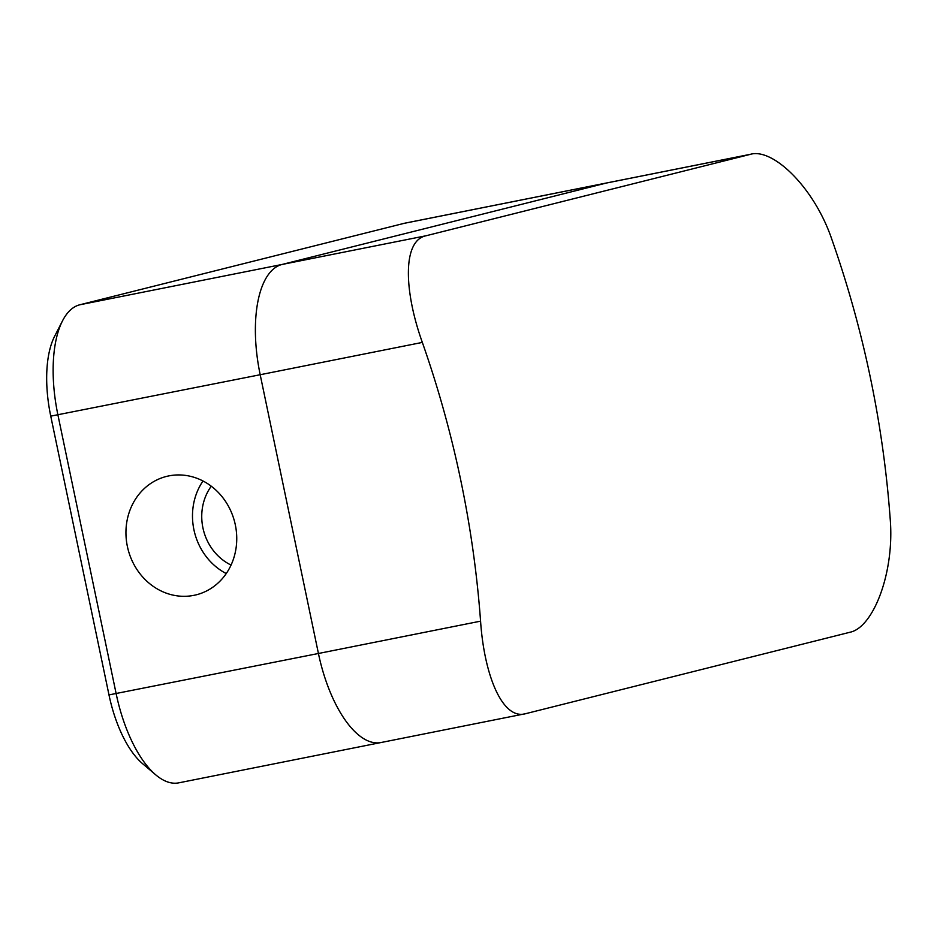 <?xml version="1.0" encoding="UTF-8"?>
<svg xmlns="http://www.w3.org/2000/svg" width="937" height="937" viewBox="0 0 937 937"><rect width="100%" height="100%" fill="white"/><g stroke="black" fill="none" stroke-linecap="round" stroke-linejoin="round"><path stroke-width="1.41" d="M211.27 486.209A50.867 45.854 -104.1 0 0 231.064 565.058M168.871 475.891A61.034 55.037 -104.1 0 0 166.481 476.429A61.034 55.037 -104.1 0 0 127.655 547.712A61.034 55.037 -104.1 0 0 193.818 595.358A61.034 55.037 -104.1 0 0 196.208 594.831A61.034 55.037 -104.1 0 0 235.035 523.549A61.034 55.037 -104.1 0 0 168.871 475.891M203.001 480.986A61.034 55.037 -104.1 0 0 226.239 573.561M404.046 223.369L606.309 183.055L282.06 264.468L606.309 183.055L750.256 154.359C772.861 147.531 814.464 187.751 831.915 239.579A976.541 880.511 -104.1 0 1 890.15 518.325C894.847 572.448 873.272 627.485 850.093 632.217L525.844 713.631C502.736 720.565 484.242 675.729 480.576 621.161A976.541 880.511 -104.1 0 0 422.341 342.415C403.917 291.032 402.348 240.598 426.007 235.773L751.181 154.148L607.223 182.844A101.723 43.945 78.7 0 0 606.309 183.055A101.723 43.945 -101.3 0 1 607.223 182.844L404.96 223.158A101.723 43.945 78.7 0 0 404.046 223.369L79.809 304.783A101.723 43.945 78.7 0 0 62.498 320.876A101.723 43.945 78.7 0 0 57.942 415.044L116.176 693.802A101.723 43.945 78.7 0 0 155.647 774.77A101.723 43.945 78.7 0 0 178.721 782.852L380.972 742.537A101.723 43.945 78.7 0 0 381.886 742.327M422.341 342.415L260.193 374.73A101.723 43.945 -101.3 0 1 282.06 264.468A101.723 43.945 78.7 0 0 260.193 374.73L318.428 653.487A101.723 43.945 78.7 0 0 380.972 742.537A101.723 43.945 -101.3 0 1 318.428 653.487L480.576 621.161M155.647 774.77L142.459 763.561A86.263 37.269 -101.3 0 1 108.985 694.903L50.75 416.145A86.263 37.269 -101.3 0 1 54.615 336.289L62.498 320.876M50.75 416.145L260.193 374.73L318.428 653.487L108.985 694.903M525.844 713.631L380.972 742.537M79.809 304.783L426.007 235.773"/></g></svg>
